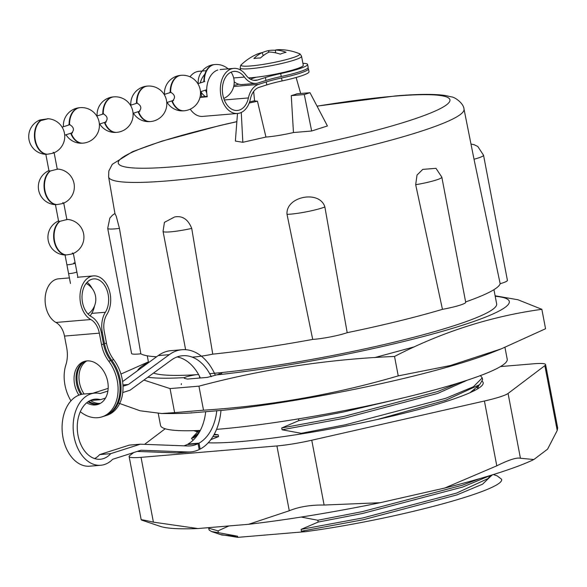<?xml version="1.0" encoding="UTF-8"?>
<svg xmlns="http://www.w3.org/2000/svg" width="587" height="587" viewBox="0 0 587 587"><rect width="100%" height="100%" fill="white"/><g stroke="black" fill="none" stroke-linecap="round" stroke-linejoin="round"><path stroke-width="0.88" d="M117.495 402.733L140.102 410.775L161.696 413.527L174.625 412.617L170.047 388.587L198.934 386.165L203.52 410.188C269.785 405.911 334.693 394.471 398.235 375.885L450.28 365.554L501.217 348.869L492.471 352.354A189.344 21.433 169.2 0 1 223.075 410.269L191.296 412.94A9.047 1.027 169.2 0 1 191.714 412.72M501.217 348.869L545.558 328.742L541.852 309.312C490.967 316.312 441.857 332.022 394.53 356.456C327.964 359.207 262.771 369.113 198.934 386.165M203.52 410.188L174.625 412.617M495.208 296.259A189.344 21.433 169.2 0 1 439.604 332.095A189.344 21.433 169.2 0 1 216.332 374.939L207.343 377.397L187.414 379.07L184.347 378.366L184.56 377.61A189.344 21.433 169.2 0 1 147.829 377.228M495.12 295.797L517.947 299.752L541.852 309.312M181.273 384.632L181.398 383.671M414.576 346.77L374.748 357.578M479.682 478.647L462.299 485.244L362.164 511.666L317.824 520.243L301.168 517.059M490.453 475.448L462.644 487.049L362.509 513.478L318.169 522.056L317.824 520.243M198.883 430.476L199.03 431.254L194.326 430.675M480.401 375.599L482.257 377.896L473.438 386.745L445.716 398.309L345.582 424.739L301.241 433.309L282.083 429.779L281.738 427.967L298.82 420.637L298.482 418.876M301.351 433.91L301.241 433.309M482.257 377.896L482.602 379.708L479.682 384.646L446.061 400.121L377.757 419.389M397.832 399.167L343.16 412.059L298.82 420.637M228.893 525.945L218.026 530.861L218.379 532.68L211.511 531.543L209.111 530.024L208.561 527.654M218.026 530.861L208.767 528.212L208.568 527.713M493.329 474.56L497.086 475.815L501.584 479.241C505.649 489.947 393.84 519.928 305.064 531.712L237.75 537.354L220.352 534.515M467.479 380.119L437.608 393.466L343.997 418.296L282.083 429.779M459.716 382.607L437.256 391.654L343.652 416.484L281.738 427.967M214.248 434.226L218.181 434.784L213.932 434.806M218.181 434.784L218.533 436.596L212.883 436.596M474.545 388.983L474.105 390.773M479.682 384.646L470.055 392.688M491.128 475.918L482.558 484.194L456.95 494.892L363.346 519.722L301.432 531.206L301.087 529.393L318.169 522.056M490.571 475.411L487.973 478.581L456.605 493.08L362.993 517.91L301.087 529.393M199.03 431.254L199.793 431.43M218.379 532.68L237.53 536.202L221.798 534.999L211.511 531.543M218.533 436.596L210.814 439.641M305.064 531.712L301.432 531.206M237.53 536.202L237.75 537.354M137.593 370.646A189.344 21.433 169.2 0 1 148.511 362.399M184.56 377.61A9.047 1.027 169.2 0 1 196.08 374.719M221.079 372.62A9.047 1.027 169.2 0 1 221.967 372.884A9.047 1.027 169.2 0 1 216.332 374.939M190.922 412.866L191.296 412.94A189.344 21.433 169.2 0 1 171.697 413.542L161.696 413.527M398.235 375.885L394.53 356.456M170.047 388.587L143.903 380.09M120.944 374.058L148.416 361.885M493.946 289.67L496.661 303.89A176.474 19.973 169.2 0 1 396.995 341.495A176.474 19.973 169.2 0 1 209.698 373.699M198.589 374.557A176.474 19.973 169.2 0 1 153.552 373.046M504.952 347.365L507.219 359.244A176.474 19.973 169.2 0 1 406.556 397.083A176.474 19.973 169.2 0 1 218.599 429.192A176.474 19.973 169.2 0 1 216.552 429.361M200.328 430.41A176.474 19.973 169.2 0 1 160.522 425.377L158.248 413.446M208.172 442.818A148.46 16.803 -10.8 0 0 240.384 441.593A148.46 16.803 -10.8 0 0 385.072 417.746A148.46 16.803 -10.8 0 0 480.936 386.547A148.46 16.803 -10.8 0 0 482.367 381.425M478.302 385.806L477.95 388.653M557.217 430.454L544.853 365.642A36.203 4.094 -10.8 0 0 545.58 364.571L557.65 427.828L557.217 430.454L547.598 449.136L533.854 459.518L520.434 458.264C516.707 457.324 508.819 459.841 496.785 465.829L444.594 488.083A199.551 22.585 -10.8 0 0 533.854 459.518M444.594 488.083L380.112 502.729L324.112 505.04C310.67 504.842 299.062 506.75 289.281 510.756L248.617 524.294A199.551 22.585 -10.8 0 0 380.112 502.729M248.617 524.294L197.878 528.549L153.405 522.151C143.103 519.833 139.376 519.216 142.215 520.295L160.295 526.378A199.551 22.585 -10.8 0 0 197.878 528.549M544.853 365.642L508.071 393.451L520.434 458.264M496.785 465.829L484.422 401.016L311.756 440.228L324.112 505.04M289.281 510.756L276.917 445.944L141.041 457.339L153.405 522.151M142.215 520.295L141.196 519.818L129.125 456.554A36.203 4.094 -10.8 0 1 129.852 455.483L133.741 452.548M144.578 444.352L165.196 428.767M500.498 366.567L533.671 363.786A36.203 4.094 -10.8 0 1 545.58 364.571M276.917 445.944A36.203 4.094 -10.8 0 0 311.756 440.228M484.422 401.016A36.203 4.094 -10.8 0 0 508.071 393.451M129.125 456.554A36.203 4.094 -10.8 0 0 141.041 457.339M197.621 431.959L191.531 438.379L193.108 440.25M191.597 438.643L199.184 432.509M477.715 386.305L478.552 386.51M119.44 228.402A22.622 2.561 169.2 0 1 107.707 228.372L109.835 218.093L112.543 215.121L114.942 213.499L116.263 216.287L119.44 228.402L140.836 353.814A184.017 20.831 -10.8 0 0 156.568 356.793M164.426 222.348L174.603 216.977C182.352 215.466 188.053 219.274 191.722 228.402L212.751 354.144A184.017 20.831 -10.8 0 0 312.71 339.403L287.021 214.35C285.539 196.388 319.746 189.733 324.868 206.969L347.196 332.675A184.017 20.831 -10.8 0 0 442.451 309.334L415.684 184.714L417.019 175.051L422.787 169.372L435.98 168.337L441.835 177.171A22.622 2.561 169.2 0 1 415.684 184.714M237.493 113.482L235.365 141.063L242.827 142.296L265.948 137.05L257.444 101.184A23.231 2.627 169.2 0 1 254.743 100.737L249.592 101.903M265.948 137.05A26.393 2.986 -10.8 0 0 266.872 136.976A26.393 2.986 -10.8 0 0 293.463 132.537L311.653 131.011L327.421 125.963L310.009 92.717L296.971 93.81A23.231 2.627 169.2 0 1 291.262 95.637L293.463 132.537M465.63 301.916A184.017 20.831 -10.8 0 0 500.168 283.726L474.017 159.246L464.009 109.087A180.906 20.479 169.2 0 1 360.99 147.887A180.906 20.479 169.2 0 1 168.153 180.84A180.906 20.479 169.2 0 1 108.61 176.885L114.935 213.507M140.836 353.814A22.622 2.561 169.2 0 1 131.576 353.499L107.707 228.372M474.017 159.246A22.622 2.561 169.2 0 0 483.549 155.254L507.417 280.381A22.622 2.561 169.2 0 1 500.168 283.726M441.835 177.171L465.704 302.298A22.622 2.561 169.2 0 1 442.451 309.334M347.196 332.675A22.622 2.561 169.2 0 1 312.71 339.403M212.751 354.144A22.622 2.561 169.2 0 1 192.184 357.123M291.262 95.637L304.293 94.544L311.653 131.011M304.293 94.544L310.009 92.717M249.174 103.063L257.444 101.184M241.279 112.469L242.827 142.296M255.756 77.279A22.563 2.553 -10.8 0 0 254.787 77.623M207.16 96.349L201.686 96.811A19.606 13.266 -94.8 0 1 201.18 91.513M307.691 68.224A35.631 4.036 169.2 0 1 308.439 68.84L309.004 71.783A35.631 4.036 169.2 0 1 282.098 80.933A30.164 3.412 -10.8 0 0 266.806 84.88L266.241 81.938L258.544 84.403A21.873 14.792 85.2 0 0 248.418 97.934A19.606 13.266 -94.8 0 1 239.342 110.07A19.606 13.266 -94.8 0 1 237.331 110.473A19.606 13.266 -94.8 0 1 222.642 93.546A19.606 13.266 -94.8 0 1 232.041 71.797A19.606 13.266 -94.8 0 1 234.052 71.394A19.606 13.266 -94.8 0 1 244.434 77.058A21.873 14.792 85.2 0 0 256.02 83.376A21.873 14.792 85.2 0 0 258.258 82.928L265.962 80.463L265.405 77.521A30.164 3.412 169.2 0 1 280.689 73.573L281.254 76.515A30.164 3.412 -10.8 0 0 265.962 80.463M266.806 84.88L259.102 87.346A18.857 12.753 85.2 0 0 250.378 99.012A22.622 15.306 -94.8 0 1 239.907 113.012A22.622 15.306 -94.8 0 1 237.588 113.474A22.622 15.306 -94.8 0 1 220.631 93.942A22.622 15.306 -94.8 0 1 231.483 68.848A22.622 15.306 -94.8 0 1 233.802 68.386A22.622 15.306 -94.8 0 1 245.784 74.923A18.857 12.753 85.2 0 0 255.763 80.375A18.857 12.753 85.2 0 0 257.7 79.986L265.405 77.521M217.814 70A22.622 15.306 85.2 0 0 207.248 96.804L199.969 97.42M200.226 82.95A22.622 15.306 -94.8 0 1 204.863 74.211M237.588 113.474L202.72 116.402A22.622 15.306 -94.8 0 1 190.254 109.167M190.005 76.802A22.622 15.306 -94.8 0 1 196.616 71.775A22.622 15.306 -94.8 0 1 198.934 71.313L206.308 70.689M233.971 85.188A21.873 14.792 85.2 0 0 234.822 85.159A21.873 14.792 85.2 0 0 237.067 84.704L238.726 84.176M302.907 63.345A35.631 4.036 169.2 0 1 307.595 64.423L308.16 67.373A35.631 4.036 169.2 0 1 281.254 76.515M256.248 77.22L250.341 79.113M307.595 64.423A35.631 4.036 169.2 0 1 280.689 73.573M234.213 82.173A18.857 12.753 85.2 0 0 234.565 82.151A18.857 12.753 85.2 0 0 234.624 82.143M256.02 83.376L242.35 84.528A21.873 14.792 -94.8 0 1 234.206 81.828M266.241 81.938A30.164 3.412 169.2 0 1 281.533 77.99L282.098 80.933M308.439 68.84A35.631 4.036 169.2 0 1 281.533 77.99M201.686 96.811L199.984 97.354M275.464 50.034A54.055 39.755 -99.3 0 1 286.067 52.28A51.296 23.407 129.3 0 0 283.205 53.057A51.296 23.407 129.3 0 0 280.226 54.151A54.055 38.522 64.1 0 0 269.213 52.03A54.055 35.763 -87.2 0 0 260.459 58.003A51.296 25.461 -153.1 0 0 253.9 58.553A54.055 36.996 77.4 0 1 262.191 52.617A54.055 38.522 64.1 0 0 256.042 54.642A54.055 54.055 0 0 0 241.411 64.643A29.871 3.383 -10.8 0 0 250.913 65.942A29.871 3.383 -10.8 0 0 292.348 57.856A29.871 3.383 -10.8 0 0 299.223 53.615A54.055 54.055 0 0 0 280.623 49.646A54.055 35.763 -87.2 0 0 275.464 50.034L275.589 52.83M248.521 77.866A31.221 3.537 -10.8 0 0 252.205 77.631A31.221 3.537 -10.8 0 0 285.458 71.944A31.221 3.537 -10.8 0 0 303.266 65.252L301.564 56.301C300.529 54.342 299.752 53.439 299.223 53.615M275.472 50.313A54.055 36.996 77.4 0 0 268.442 50.621A54.055 39.755 -99.3 0 0 262.206 52.654M268.758 52.243L268.442 50.621M262.191 52.617L263.24 55.655M105.506 398.074L100.472 399.681L90.127 400.554M100.472 399.681A30.164 20.406 85.2 0 0 95.211 399.131A30.164 20.406 85.2 0 0 78.034 435.495A30.164 20.406 85.2 0 0 100.26 459.247A30.164 20.406 85.2 0 0 110.767 453.648L140.322 444.19L187.671 445.966A45.25 30.605 85.2 0 0 190.188 445.907A45.25 30.605 85.2 0 0 198.061 443.655L199.184 449.576A51.282 34.692 85.2 0 1 190.694 451.917L179.622 452.848A51.282 34.692 85.2 0 1 176.775 452.915L137.219 451.432M107.898 391.059L100.128 393.547A36.203 24.485 85.2 0 0 94.712 393.114A36.203 24.485 85.2 0 0 74.087 436.757A36.203 24.485 85.2 0 0 100.759 465.264A36.203 24.485 85.2 0 0 112.675 459.291L140.975 450.229L187.84 451.983A51.282 34.692 85.2 0 0 190.694 451.917M94.712 393.114L83.64 394.046A36.203 24.485 85.2 0 0 63.022 437.682A36.203 24.485 85.2 0 0 89.694 466.188L100.759 465.264M184.002 445.827A45.25 30.605 85.2 0 0 186.989 444.586L198.061 443.655M211.254 376.722A45.25 30.605 85.2 0 0 182.623 355.722A45.25 30.605 85.2 0 0 171.294 360.095L130.028 390.223L122.764 392.549M220.983 410.357A51.282 34.692 85.2 0 1 200.138 449.099L199.008 443.156A45.25 30.605 85.2 0 0 216.786 410.614M215.4 375.342A51.282 34.692 85.2 0 0 182.117 349.713A51.282 34.692 85.2 0 0 169.276 354.665L128.436 384.485L123.006 386.224M108.184 388.352L92.797 393.275M182.117 349.713L171.052 350.644A51.282 34.692 85.2 0 0 158.204 355.597L122.602 381.594M188.016 444.498L187.935 444.08A45.25 30.605 85.2 0 0 205.699 411.663M200.292 377.889A45.25 30.605 85.2 0 0 177.149 356.94M94.624 458.579A30.164 20.406 85.2 0 0 99.695 454.58L129.25 445.122L140.322 444.19M200.138 449.099L199.11 449.18M128.436 384.485L122.94 384.947M199.008 443.156L187.935 444.08M110.767 453.648L99.695 454.58M98.976 404.061A22.563 16.421 72.3 0 1 97.303 404.326A22.563 16.421 72.3 0 1 88.013 401.794M80.859 394.515A22.563 16.421 72.3 0 1 85.247 361.166M86.678 402.814A22.563 16.421 -107.7 0 0 95.329 404.957A22.563 16.421 -107.7 0 0 98.007 404.421A22.563 16.421 -107.7 0 0 107.282 379.723A22.563 16.421 -107.7 0 0 86.927 360.91A22.563 16.421 -107.7 0 0 84.249 361.438A22.563 16.421 -107.7 0 0 78.893 395.154M88.74 401.317A22.563 16.421 -107.7 0 0 98.286 404.01A22.563 16.421 -107.7 0 0 99.452 403.856M90.471 400.525A22.563 16.421 -107.7 0 0 100.252 403.379A22.563 16.421 -107.7 0 0 100.384 403.364M80.294 411.714A35.631 25.931 -107.7 0 0 97.758 417.702A35.631 25.931 -107.7 0 0 101.984 416.865A35.631 25.931 -107.7 0 0 108.756 361.203A30.164 21.954 72.3 0 1 101.544 344.664L99.342 333.159L64.482 336.08L66.676 347.592A30.164 21.954 72.3 0 1 65.898 364.798A35.631 25.931 -107.7 0 0 70.946 400.855M92.02 288.312A19.606 13.266 85.2 0 0 87.096 282.288M101.544 344.664L103.51 344.033L101.316 332.528A21.873 14.792 85.2 0 0 91.411 316.716A19.606 13.266 -94.8 0 1 82.525 302.54A19.606 13.266 -94.8 0 1 93.7 278.898A19.606 13.266 -94.8 0 1 108.147 294.344A19.606 13.266 -94.8 0 1 105.381 312.247A21.873 14.792 85.2 0 0 102.299 332.213L104.493 343.718L106.467 343.094A30.164 21.954 -107.7 0 0 113.68 359.626L111.713 360.257A30.164 21.954 72.3 0 1 104.493 343.718M90.31 316.033A21.873 14.792 -94.8 0 1 91.711 313.392A19.606 13.266 85.2 0 0 94.522 305.937M99.342 333.159A18.857 12.753 85.2 0 0 90.809 319.526A22.622 15.306 -94.8 0 1 80.558 303.171A22.622 15.306 -94.8 0 1 93.443 275.897A22.622 15.306 -94.8 0 1 110.114 293.713A22.622 15.306 -94.8 0 1 106.929 314.368A18.857 12.753 85.2 0 0 104.273 331.582L106.467 343.094M64.482 336.08A18.857 12.753 85.2 0 0 55.941 322.454A22.622 15.306 -94.8 0 1 45.691 306.091A22.622 15.306 -94.8 0 1 58.575 278.818L69.405 277.908M93.443 275.897L79.773 277.042A22.622 15.306 85.2 0 0 77.455 277.504M104.449 416.073A35.631 25.931 -107.7 0 0 104.941 415.919A35.631 25.931 -107.7 0 0 111.713 360.257M85.761 361.064A22.563 16.421 -107.7 0 0 81.894 394.288M86.803 360.917A22.563 16.421 -107.7 0 0 84.102 394.009M104.941 415.919L106.915 415.288A35.631 25.931 -107.7 0 0 113.68 359.626M103.51 344.033A30.164 21.954 -107.7 0 0 110.723 360.572L108.756 361.203M101.984 416.865L103.958 416.234A35.631 25.931 -107.7 0 0 110.723 360.572M206.734 92.827A17.801 12.041 85.2 0 1 205.567 90.303L206.008 90.266A17.801 12.041 85.2 0 0 206.683 91.821M228.402 69.112A17.801 17.801 0 0 0 214.923 64.526A17.801 12.041 85.2 0 0 213.096 64.893A17.801 12.041 85.2 0 0 204.327 81.454L203.564 81.571M203.828 81.798A4.527 3.295 72.3 0 1 204.247 81.454M167.119 102.417A17.801 17.801 0 0 0 183.76 110.818A17.801 12.041 85.2 0 1 171.866 101.081L172.314 101.045A17.801 12.041 85.2 0 0 184.208 110.774L183.76 110.818A17.801 12.041 85.2 0 0 183.98 110.796M184.208 110.774A17.801 17.801 0 0 0 200.204 89.708A17.801 17.801 0 0 0 181.229 75.305A17.801 12.041 85.2 0 0 179.402 75.672A17.801 12.041 85.2 0 0 170.634 92.232L169.863 92.35M173.231 100.67A4.527 3.295 72.3 0 1 172.71 100.626M170.135 92.585A4.527 3.295 72.3 0 1 170.553 92.232M170.634 92.232C175.139 94.852 175.704 97.794 172.314 101.045L172.622 100.971M133.425 113.196A17.801 17.801 0 0 0 150.067 121.597A17.801 12.041 85.2 0 1 138.172 111.868L138.62 111.831A17.801 12.041 85.2 0 0 150.514 121.56L150.067 121.597A17.801 12.041 85.2 0 0 150.287 121.575M150.514 121.56A17.801 17.801 0 0 0 166.503 100.487A17.801 17.801 0 0 0 147.535 86.091A17.801 12.041 85.2 0 0 145.708 86.45A17.801 12.041 85.2 0 0 136.94 103.019L136.169 103.136M139.537 111.449A4.527 3.295 72.3 0 1 139.009 111.405M136.441 103.363A4.527 3.295 72.3 0 1 136.852 103.019M136.94 103.019C141.445 105.638 142.003 108.573 138.62 111.831L138.928 111.75M99.731 123.974A17.801 17.801 0 0 0 116.373 132.376A17.801 12.041 85.2 0 1 104.479 122.646L104.926 122.61A17.801 12.041 85.2 0 0 116.813 132.339L116.373 132.376A17.801 12.041 85.2 0 0 116.593 132.354M116.813 132.339A17.801 17.801 0 0 0 132.809 111.273A17.801 17.801 0 0 0 113.841 96.87A17.801 12.041 85.2 0 0 112.014 97.237A17.801 12.041 85.2 0 0 103.246 113.797L102.476 113.915M105.843 122.235A4.527 3.295 72.3 0 1 105.315 122.191M102.74 114.142A4.527 3.295 72.3 0 1 103.158 113.797M103.246 113.797C107.751 116.417 108.309 119.352 104.926 122.61L105.234 122.529M66.037 134.761A17.801 17.801 0 0 0 82.679 143.162A17.801 12.041 85.2 0 1 70.785 133.425L71.232 133.388A17.801 12.041 85.2 0 0 83.119 143.125L82.679 143.162A17.801 12.041 85.2 0 0 82.899 143.14M83.119 143.125A17.801 17.801 0 0 0 99.115 122.052A17.801 17.801 0 0 0 80.148 107.648A17.801 12.041 85.2 0 0 78.32 108.015A17.801 12.041 85.2 0 0 69.545 124.576L68.782 124.693M72.15 133.014A4.527 3.295 72.3 0 1 71.621 132.97M69.046 124.928A4.527 3.295 72.3 0 1 69.464 124.576M69.545 124.576C74.057 127.196 74.615 130.138 71.232 133.388L71.541 133.315M40.569 120.651L39.072 120.496L40.195 119.909L47.965 118.801L40.569 120.651M40.797 120.621A17.801 12.041 85.2 0 0 35.33 140.205A17.801 12.041 85.2 0 0 47.209 154.227L45.889 154.308A17.801 17.801 0 0 1 39.571 120.13M47.209 154.227C53.204 153.361 55.171 152.73 53.109 152.341M57.563 169.144L50.401 170.971L48.677 170.839M50.401 170.971A17.801 12.041 85.2 0 0 44.935 190.548A17.801 12.041 85.2 0 0 56.814 204.577L55.494 204.65A17.801 17.801 0 0 1 48.934 170.582M56.814 204.577C62.809 203.704 64.775 203.073 62.714 202.684M70.462 283.455L66.874 264.627A4.226 0.477 -10.8 0 0 68.261 264.722A4.226 0.477 -10.8 0 0 72.766 263.952A4.226 0.477 -10.8 0 0 75.173 263.042A4.226 0.477 -10.8 0 0 73.779 262.954M73.346 253.459L76.853 271.876A4.226 0.477 169.2 0 1 74.446 272.786A4.226 0.477 169.2 0 1 69.948 273.549A4.226 0.477 169.2 0 1 68.562 273.461L65.04 254.993M67.167 219.494L60.006 221.314L58.282 221.189M60.006 221.314A17.801 12.041 85.2 0 0 54.54 240.89A17.801 12.041 85.2 0 0 66.419 254.919L65.098 255A17.801 17.801 0 0 1 58.539 220.925M66.419 254.919C72.414 254.046 74.38 253.415 72.318 253.034M199.382 376.04L199.749 377.933M219.017 372.833L219.274 374.168M236.855 121.707A168.836 19.114 -10.8 0 0 122.191 157.705A168.836 19.114 -10.8 0 0 173.825 166.745A168.836 19.114 -10.8 0 0 408.031 121.061A168.836 19.114 -10.8 0 0 394.398 96.165A168.836 19.114 -10.8 0 0 317.061 106.188M191.722 228.402A22.622 2.561 169.2 0 1 163.054 231.359L185.624 349.683M324.868 206.969A22.622 2.561 169.2 0 1 287.021 214.35M244.434 77.058L233.685 77.961M257.7 79.986L253.797 80.316M248.418 97.934L224.315 99.959M258.544 84.403L233.699 86.487M240.619 70.073L240.222 68.004A31.221 3.537 -10.8 0 0 250.495 68.679A31.221 3.537 -10.8 0 0 283.748 63A31.221 3.537 -10.8 0 0 301.564 56.301M187.84 451.983L176.775 452.915M169.276 354.665L158.204 355.597M105.381 312.247L91.711 313.392M90.809 319.526L55.941 322.454M102.299 332.213L101.272 332.301M214.703 64.548A17.801 12.041 85.2 0 0 214.482 64.563A17.801 12.041 85.2 0 0 212.655 64.93A17.801 12.041 85.2 0 0 203.88 81.49M181.009 75.327A17.801 12.041 85.2 0 0 180.789 75.341A17.801 12.041 85.2 0 0 178.962 75.708A17.801 12.041 85.2 0 0 170.186 92.269M147.315 86.106A17.801 12.041 85.2 0 0 147.095 86.128A17.801 12.041 85.2 0 0 145.268 86.487A17.801 12.041 85.2 0 0 136.492 103.055M113.621 96.892A17.801 12.041 85.2 0 0 113.401 96.906A17.801 12.041 85.2 0 0 111.574 97.273A17.801 12.041 85.2 0 0 102.798 113.834M79.927 107.67A17.801 12.041 85.2 0 0 79.7 107.685A17.801 12.041 85.2 0 0 77.88 108.052A17.801 12.041 85.2 0 0 69.105 124.613M40.356 120.665A17.801 12.041 85.2 0 0 34.882 140.242A17.801 12.041 85.2 0 0 46.769 154.264M49.961 171.008A17.801 12.041 85.2 0 0 44.487 190.584A17.801 12.041 85.2 0 0 56.374 204.614M59.566 221.35A17.801 12.041 85.2 0 0 54.092 240.934A17.801 12.041 85.2 0 0 65.971 254.956M193.754 430.66L199.198 432.487M487.973 478.581L492.39 474.846M198.179 434.131L193.644 437.953M478.251 388.124L476.321 387.479M148.555 362.641L147.256 355.803M464.009 109.087C463.737 103.437 454.976 97.126 451.535 96.899L445.1 95.461C433.998 93.883 417.511 94.037 395.638 95.923L317.024 106.115M253.643 91.469L254.582 100.773M296.134 77.477L300.676 93.494M236.862 121.619L219.876 125.523L161.674 141.21L132.589 151.644L112.293 164.301L108.822 171.015L108.61 176.885M483.549 155.254L477.789 146.479L474.171 144.71L471.324 144.086M163.054 231.359L164.426 222.341M233.802 68.386L220.132 69.53M234.822 85.159L233.964 85.225M240.222 68.004C240.457 65.795 240.853 64.68 241.411 64.643M200.468 91.741L206.668 89.76M214.923 64.526L214.482 64.563A17.801 17.801 0 0 0 198.215 83.596M223.772 98.462A17.801 17.801 0 0 0 231.073 72.164M201.187 92.21A17.801 17.801 0 0 0 205.252 96.51M197.87 83.706L204.775 81.498M166.774 102.527L173.635 100.333M181.229 75.305L180.789 75.341A17.801 17.801 0 0 0 164.521 94.375M164.177 94.485L171.081 92.276M133.08 113.306L139.941 111.112M147.535 86.091L147.095 86.128A17.801 17.801 0 0 0 130.828 105.161M130.483 105.271L137.387 103.063M99.386 124.092L106.247 121.891M113.841 96.87L113.401 96.906A17.801 17.801 0 0 0 97.134 115.94M96.789 116.05L103.694 113.841M64.702 135.186L72.553 132.677M80.148 107.648L79.7 107.685A17.801 17.801 0 0 0 63.44 126.719M62.105 127.152L70 124.62M57.299 169.364L54.136 152.767M53.894 152.877A17.801 17.801 0 0 0 47.576 118.699M49.014 170.986L45.83 154.308M66.903 219.714L63.741 203.117M63.491 203.219A17.801 17.801 0 0 0 57.24 169.041M58.612 221.336L55.435 204.65M88.006 314.023A17.801 17.801 0 0 0 86.113 283.448M75.173 263.042L77.902 277.372M73.096 253.562A17.801 17.801 0 0 0 66.845 219.391"/></g></svg>
